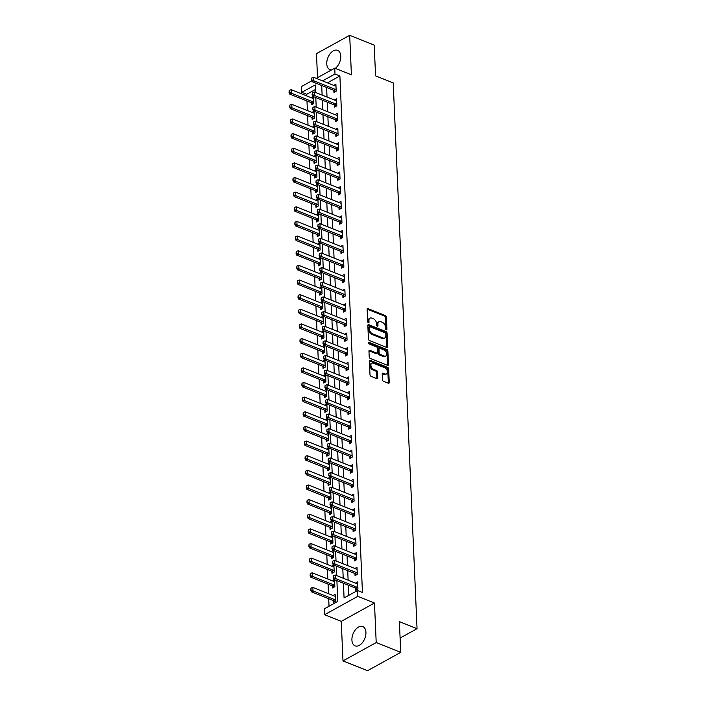 <?xml version="1.0" encoding="UTF-8"?>
<svg xmlns="http://www.w3.org/2000/svg" width="706" height="706" viewBox="0 0 706 706"><rect width="100%" height="100%" fill="white"/><g stroke="black" fill="none" stroke-linecap="round" stroke-linejoin="round"><path stroke-width="1.06" d="M386.288 329.852A0.918 0.582 61.1 0 0 386.932 329.323L386.394 317.109A1.306 0.83 61.1 0 0 385.379 315.573L368.047 308.637A1.306 0.83 61.1 0 0 367.464 308.646A1.306 0.83 61.1 0 0 367.138 309.404L367.667 321.618A0.918 0.582 61.1 0 0 369.017 322.157L368.947 320.577A4.183 2.665 61.1 0 1 370.015 318.15A4.183 2.665 61.1 0 1 371.868 318.132L373.315 318.706A4.183 2.665 61.1 0 1 376.554 323.622L376.625 325.201A0.918 0.582 61.1 0 0 377.975 325.74L377.904 324.16A4.183 2.665 61.1 0 1 378.963 321.733A4.183 2.665 61.1 0 1 380.825 321.707L382.273 322.289A4.183 2.665 61.1 0 1 385.511 327.196L385.582 328.784A0.918 0.582 61.1 0 0 386.288 329.852M365.92 632.347A10.378 6.31 -68.2 0 0 362.769 626.566A10.378 6.31 -68.2 0 0 355.409 629.787A10.378 6.31 -68.2 0 0 351.915 640.068A10.378 6.31 -68.2 0 0 355.065 645.849A10.378 6.31 -68.2 0 0 362.416 642.636A10.378 6.31 -68.2 0 0 365.92 632.347M335.279 68.376A10.378 6.31 -68.2 0 0 340.76 56.118A10.378 6.31 -68.2 0 0 337.609 50.347A10.378 6.31 -68.2 0 0 330.258 53.559A10.378 6.31 -68.2 0 0 326.754 63.849A10.378 6.31 -68.2 0 0 329.905 69.62A10.378 6.31 -68.2 0 0 331.582 69.903M382.458 379.749A1.306 0.83 61.1 0 0 383.473 381.275L388.335 383.226A1.306 0.83 61.1 0 0 388.918 383.217A1.306 0.83 61.1 0 0 389.253 382.458L388.653 368.894A1.306 0.83 61.1 0 0 387.647 367.358L370.306 360.431A1.306 0.83 61.1 0 0 369.732 360.431A1.306 0.83 61.1 0 0 369.397 361.19L369.988 374.754A1.306 0.83 61.1 0 0 371.003 376.289L376.88 378.645A1.306 0.83 61.1 0 0 377.454 378.637A1.306 0.83 61.1 0 0 377.789 377.878L377.534 372.071A1.306 0.83 61.1 0 0 376.519 370.535L373.606 369.37A3.495 2.224 61.1 0 1 371.082 366.317A3.495 2.224 61.1 0 1 371.788 363.237A3.495 2.224 61.1 0 1 373.342 363.219L384.752 367.782A3.495 2.224 61.1 0 1 387.276 370.835A3.495 2.224 61.1 0 1 386.579 373.915A3.495 2.224 61.1 0 1 385.017 373.933L383.12 373.174A1.306 0.83 61.1 0 0 382.537 373.183A1.306 0.83 61.1 0 0 382.211 373.942L382.458 379.749M400.726 652.37L367.508 670.7L342.984 660.895L376.201 642.557L400.726 652.37L399.384 621.624L417.043 628.684L393.216 82.911L375.557 75.851L374.215 45.105L349.691 35.3L351.411 74.827L334.741 68.155L334.997 74.015L339.895 75.974L362.452 592.466L357.545 590.507L357.801 596.367L324.584 614.697L324.328 608.837L337.795 601.406L336.886 580.659M376.201 642.557L374.48 603.03L357.801 596.367M386.773 347.476A1.306 0.83 61.1 0 0 387.356 347.467A1.306 0.83 61.1 0 0 387.691 346.708L387.1 333.144A1.306 0.83 61.1 0 0 386.085 331.608L368.753 324.672A1.306 0.83 61.1 0 0 368.17 324.681A1.306 0.83 61.1 0 0 367.835 325.44L368.426 339.004A1.306 0.83 61.1 0 0 369.441 340.539L386.773 347.476A1.306 0.83 61.1 0 0 386.791 347.202L386.2 333.638A1.306 0.83 61.1 0 0 385.185 332.102L367.852 325.175L368.753 324.672M387.876 351.014L388.468 364.587A1.306 0.83 61.1 0 1 388.132 365.346A1.306 0.83 61.1 0 1 387.559 365.346L370.226 358.419A1.306 0.83 61.1 0 1 369.212 356.883L368.956 351.076A1.306 0.83 61.1 0 1 369.291 350.317A1.306 0.83 61.1 0 1 369.865 350.308L376.898 353.124A1.306 0.83 61.1 0 0 377.481 353.115A1.306 0.83 61.1 0 0 377.807 352.356L377.639 348.508A1.306 0.83 61.1 0 0 376.633 346.973L369.309 344.043A0.918 0.582 61.1 0 1 369.238 342.436L386.862 349.488A1.306 0.83 61.1 0 1 387.876 351.014L386.976 351.517L387.568 365.081L388.468 364.587M349.691 35.3L316.473 53.63L317.524 77.66M339.895 75.974L327.46 82.84M326.613 87.491L327.028 97.049M327.249 102.132L327.663 111.689M327.884 116.772L328.308 126.33M328.528 131.404L328.943 140.971M329.164 146.045L329.587 155.611M329.808 160.686L330.223 170.252M330.443 175.326L330.867 184.893M331.088 189.967L331.502 199.524M331.723 204.608L332.138 214.165M332.358 219.248L332.782 228.806M333.003 233.889L333.417 243.446M333.638 248.53L334.062 258.087M334.282 263.17L334.697 272.728M334.918 277.811L335.341 287.368M335.562 292.443L335.977 302.009M336.197 307.084L336.612 316.65M336.841 321.724L337.256 331.29M337.477 336.365L337.892 345.931M338.112 351.006L338.536 360.563M338.756 365.646L339.171 375.204M339.392 380.287L339.815 389.844M340.036 394.928L340.451 404.485M340.671 409.568L341.086 419.126M341.316 424.209L341.73 433.766M341.951 438.841L342.366 448.407M342.586 453.481L343.01 463.048M343.231 468.122L343.645 477.688M343.866 482.763L344.29 492.329M344.51 497.403L344.925 506.97M345.146 512.044L345.561 521.602M345.79 526.685L346.205 536.242M346.425 541.325L346.84 550.883M347.061 555.966L347.484 565.524M347.705 570.607L348.12 580.164M348.34 585.248L348.782 595.343M333.859 90.403L333.956 92.451L336.197 91.215L335.888 84.182L333.761 85.355M334.503 105.044L334.591 107.091L336.833 105.856L336.533 98.822L334.397 99.996M335.138 119.685L335.226 121.732L337.477 120.488L337.168 113.463L335.041 114.637M335.782 134.325L335.871 136.373L338.112 135.128L337.803 128.104L335.677 129.277M336.418 148.966L336.506 151.013L338.756 149.769L338.448 142.744L336.321 143.918M337.062 163.607L337.15 165.645L339.392 164.41L339.083 157.385L336.956 158.559M337.697 178.247L337.786 180.286L340.036 179.05L339.727 172.026L337.6 173.199M338.333 192.888L338.43 194.927L340.671 193.691L340.363 186.666L338.236 187.84M338.977 207.52L339.065 209.567L341.307 208.332L341.007 201.307L338.871 202.481M339.612 222.161L339.701 224.208L341.951 222.972L341.642 215.939L339.515 217.121M340.257 236.801L340.345 238.849L342.586 237.613L342.278 230.58L340.151 231.753M340.892 251.442L340.98 253.489L343.231 252.254L342.922 245.22L340.795 246.394M341.536 266.083L341.625 268.13L343.866 266.886L343.557 259.861L341.43 261.035M342.172 280.723L342.26 282.771L344.51 281.526L344.201 274.502L342.075 275.675M342.807 295.364L342.904 297.411L345.146 296.167L344.837 289.142L342.71 290.316M343.451 310.005L343.54 312.052L345.781 310.808L345.481 303.783L343.345 304.957M344.087 324.645L344.175 326.684L346.425 325.448L346.116 318.424L343.99 319.597M344.731 339.286L344.819 341.325L347.061 340.089L346.752 333.064L344.625 334.238M345.366 353.927L345.455 355.965L347.705 354.73L347.396 347.705L345.269 348.879M346.011 368.558L346.099 370.606L348.34 369.37L348.032 362.346L345.905 363.519M346.646 383.199L346.734 385.247L348.985 384.011L348.676 376.978L346.549 378.16M347.281 397.84L347.378 399.887L349.62 398.652L349.311 391.618L347.184 392.792M347.926 412.48L348.014 414.528L350.255 413.292L349.955 406.259L347.82 407.433M348.561 427.121L348.649 429.169L350.9 427.924L350.591 420.9L348.464 422.073M349.205 441.762L349.293 443.809L351.535 442.565L351.226 435.54L349.099 436.714M349.841 456.403L349.929 458.45L352.179 457.206L351.87 450.181L349.744 451.355M350.485 471.043L350.573 473.091L352.815 471.846L352.506 464.822L350.379 465.995M351.12 485.684L351.209 487.722L353.459 486.487L353.15 479.462L351.023 480.636M351.764 500.325L351.853 502.363L354.094 501.128L353.785 494.103L351.659 495.277M352.4 514.965L352.488 517.004L354.73 515.768L354.43 508.744L352.294 509.917M353.035 529.597L353.124 531.644L355.374 530.409L355.065 523.384L352.938 524.558M353.68 544.238L353.768 546.285L356.009 545.05L355.7 538.016L353.574 539.19M354.315 558.878L354.403 560.926L356.654 559.69L356.345 552.657L354.218 553.831M354.959 573.519L355.047 575.567L357.289 574.322L356.98 567.297L354.853 568.471M355.595 588.16L355.683 590.207L357.933 588.963L357.624 581.938L355.497 583.112M315.441 89.468L306.678 94.304L306.748 95.919M306.969 100.993L307.392 110.56M307.613 115.634L308.028 125.2M308.248 130.275L308.672 139.841M308.893 144.915L309.307 154.482M309.528 159.556L309.943 169.113M310.172 174.197L310.587 183.754M310.808 188.837L311.222 198.395M311.443 203.478L311.867 213.035M312.087 218.119L312.502 227.676M312.723 232.759L313.146 242.317M313.367 247.4L313.782 256.958M314.002 262.032L314.417 271.598M314.647 276.673L315.061 286.239M315.282 291.313L315.697 300.88M315.917 305.954L316.341 315.52M316.562 320.595L316.976 330.152M317.197 335.235L317.621 344.793M317.841 349.876L318.256 359.433M318.477 364.517L318.891 374.074M319.121 379.157L319.536 388.715M319.756 393.798L320.171 403.355M320.392 408.43L320.815 417.996M321.036 423.07L321.451 432.637M321.671 437.711L322.095 447.277M322.315 452.352L322.73 461.918M322.951 466.993L323.366 476.55M323.595 481.633L324.01 491.191M324.23 496.274L324.645 505.831M324.866 510.915L325.289 520.472M325.51 525.555L325.925 535.113M326.146 540.196L326.569 549.753M326.79 554.837L327.205 564.394M327.425 569.468L327.84 579.035M328.069 584.109L328.484 593.675M328.705 598.75L329.031 606.242M311.417 102.794L311.505 104.832L313.755 103.597L313.446 96.607M311.32 97.746L313.402 96.59M312.061 117.434L312.149 119.473L314.391 118.237L314.082 111.248M311.955 112.386L314.046 111.23M312.696 132.075L312.784 134.114L315.026 132.878L314.726 125.889M312.599 127.027L314.682 125.871M313.332 146.707L313.429 148.754L315.67 147.519L315.361 140.529M313.235 141.668L315.326 140.512M313.976 161.347L314.064 163.395L316.306 162.159L316.006 155.17M313.87 156.308L315.961 155.152M314.611 175.988L314.7 178.036L316.95 176.8L316.641 169.811M314.514 170.94L316.606 169.793M315.255 190.629L315.344 192.676L317.585 191.441L317.285 184.451M315.15 185.581L317.241 184.434M315.891 205.269L315.979 207.317L318.23 206.073L317.921 199.092M315.794 200.222L317.876 199.074M316.535 219.91L316.623 221.958L318.865 220.713L318.556 213.724M316.429 214.862L318.521 213.715M317.17 234.551L317.259 236.598L319.5 235.354L319.2 228.365M317.073 229.503L319.156 228.347M317.806 249.192L317.903 251.239L320.145 249.995L319.836 243.005L317.709 244.144M318.45 263.832L318.538 265.871L320.78 264.635L320.48 257.646M318.344 258.784L320.436 257.628M319.086 278.473L319.174 280.511L321.424 279.276L321.115 272.287M318.988 273.425L321.08 272.269M319.73 293.114L319.818 295.152L322.06 293.917L321.76 286.927M319.624 288.066L321.715 286.91M320.365 307.745L320.453 309.793L322.704 308.557L322.395 301.568M320.268 302.706L322.351 301.55M321.009 322.386L321.098 324.433L323.339 323.198L323.03 316.209M320.903 317.338L322.995 316.191M321.645 337.027L321.733 339.074L323.983 337.839L323.675 330.849M321.548 331.979L323.63 330.832M322.28 351.667L322.377 353.715L324.619 352.47L324.31 345.49M322.183 346.62L324.275 345.472M322.924 366.308L323.013 368.355L325.254 367.111L324.954 360.122M322.818 361.26L324.91 360.113M323.56 380.949L323.648 382.996L325.898 381.752L325.59 374.762M323.463 375.901L325.554 374.754M324.204 395.589L324.292 397.637L326.534 396.393L326.234 389.403M324.098 390.542L326.19 389.385M324.839 410.23L324.928 412.269L327.178 411.033L326.869 404.044M324.742 405.182L326.825 404.026M325.484 424.871L325.572 426.909L327.813 425.674L327.513 418.684M325.378 419.823L327.469 418.667M326.119 439.511L326.207 441.55L328.458 440.315L328.149 433.325M326.022 434.464L328.105 433.307M326.754 454.143L326.852 456.191L329.093 454.955L328.784 447.966M326.657 449.104L328.749 447.948M327.399 468.784L327.487 470.831L329.728 469.596L329.428 462.607M327.293 463.745L329.384 462.589M328.034 483.425L328.122 485.472L330.373 484.237L330.064 477.247M327.937 478.377L330.029 477.23M328.678 498.065L328.767 500.113L331.008 498.877L330.708 491.888M328.572 493.017L330.664 491.87M329.314 512.706L329.402 514.753L331.652 513.509L331.343 506.529M329.217 507.658L331.299 506.511M329.958 527.347L330.046 529.394L332.288 528.15L331.988 521.16M329.852 522.299L331.944 521.152M330.593 541.987L330.682 544.035L332.932 542.79L332.623 535.801M330.496 536.939L332.579 535.783M331.229 556.628L331.326 558.675L333.567 557.431L333.258 550.442M331.132 551.58L333.223 550.424M331.873 571.269L331.961 573.307L334.203 572.072L333.903 565.082M331.767 566.221L333.859 565.065M332.508 585.909L332.597 587.948L334.847 586.712L334.538 579.723M332.411 580.861L334.503 579.705M333.153 600.55L333.241 602.589L335.482 601.353L335.173 594.328L333.047 595.502M400.099 638.039L417.043 628.684M374.48 603.03L341.263 621.368L342.984 660.895M341.263 621.368L324.584 614.697M306.678 94.304L301.78 92.345L301.524 86.485L311.796 80.819M343.434 583.28L344.078 597.938L357.545 590.507M321.707 85.523L322.121 95.089M322.342 100.164L322.766 109.73M322.986 114.804L323.401 124.371M323.622 129.445L324.036 139.011M324.266 144.086L324.681 153.643M324.901 158.726L325.316 168.284M325.537 173.367L325.96 182.925M326.181 188.008L326.596 197.565M326.816 202.648L327.24 212.206M327.46 217.289L327.875 226.847M328.096 231.93L328.511 241.487M328.74 246.562L329.155 256.128M329.375 261.202L329.79 270.769M330.011 275.843L330.434 285.409M330.655 290.484L331.07 300.05M331.29 305.124L331.714 314.682M331.935 319.765L332.349 329.323M332.57 334.406L332.985 343.963M333.214 349.046L333.629 358.604M333.85 363.687L334.265 373.245M334.485 378.328L334.909 387.885M335.129 392.96L335.544 402.526M335.765 407.6L336.188 417.167M336.409 422.241L336.824 431.807M337.044 436.882L337.459 446.448M337.689 451.522L338.103 461.089M338.324 466.163L338.739 475.72M338.959 480.804L339.383 490.361M339.604 495.444L340.018 505.002M340.239 510.085L340.663 519.642M340.883 524.726L341.298 534.283M341.519 539.366L341.933 548.924M342.163 553.998L342.578 563.564M342.798 568.639L343.213 578.205M334.997 74.015L322.554 80.881M316.253 78.357L334.741 68.155M315.573 92.468L315.238 84.914L301.78 92.345M336.665 575.584L336.25 566.027M336.03 560.943L335.606 551.386M335.385 546.303L334.971 536.745M334.75 531.662L334.326 522.105M334.106 517.021L333.691 507.464M333.47 502.381L333.055 492.823M332.826 487.74L332.411 478.183M332.191 473.108L331.776 463.542M331.555 458.468L331.132 448.901M330.911 443.827L330.496 434.261M330.276 429.186L329.852 419.62M329.631 414.546L329.217 404.988M328.996 399.905L328.581 390.347M328.352 385.264L327.937 375.707M327.716 370.624L327.302 361.066M327.081 355.983L326.657 346.425M326.437 341.342L326.022 331.785M325.801 326.71L325.378 317.144M325.157 312.07L324.742 302.503M324.522 297.429L324.107 287.863M323.877 282.788L323.463 273.222M323.242 268.148L322.827 258.59M322.607 253.507L322.183 243.949M321.962 238.866L321.548 229.309M321.327 224.226L320.903 214.668M320.683 209.585L320.268 200.027M320.047 194.944L319.633 185.387M319.403 180.304L318.988 170.746M318.768 165.672L318.353 156.105M318.132 151.031L317.709 141.465M317.488 136.39L317.073 126.824M316.853 121.75L316.429 112.183M316.209 107.109L315.794 97.552M378.963 321.733L378.072 322.227A4.183 2.665 61.1 0 0 377.004 324.654L377.904 324.16M377.066 326.101L377.004 324.654M370.015 318.15L369.114 318.644A4.183 2.665 61.1 0 0 368.047 321.071L368.947 320.577M368.117 322.527L368.047 321.071M386.023 329.684L385.494 317.603A1.306 0.83 61.1 0 0 384.488 316.067L367.155 309.131L368.047 308.637M385.803 333.867A0.918 0.582 61.1 0 0 385.097 332.791L369.882 326.71A0.918 0.582 61.1 0 0 369.238 327.24L369.309 328.908A4.183 2.665 61.1 0 0 372.556 333.823L382.952 337.98A4.183 2.665 61.1 0 0 384.814 337.962A4.183 2.665 61.1 0 0 385.873 335.535L385.803 333.867M368.982 327.205A0.918 0.582 61.1 0 0 368.338 327.743L369.238 327.24M384.814 337.962L383.914 338.456A4.183 2.665 61.1 0 1 382.061 338.474L371.656 334.317A4.183 2.665 61.1 0 1 368.417 329.402L368.338 327.743M369.865 350.308L368.973 350.803L375.998 353.618A1.306 0.83 61.1 0 0 376.58 353.609L377.481 353.115M368.603 343.037L385.961 349.982L386.862 349.488M384.196 356.036A3.495 2.224 61.1 0 0 385.75 356.027A3.495 2.224 61.1 0 0 386.447 352.938A3.495 2.224 61.1 0 0 383.923 349.894L379.907 348.279A1.306 0.83 61.1 0 0 379.325 348.287A1.306 0.83 61.1 0 0 378.99 349.046L379.157 352.894A1.306 0.83 61.1 0 0 380.172 354.43L384.196 356.036L383.296 356.539A3.495 2.224 61.1 0 0 384.849 356.521L385.75 356.027M379.325 348.287L378.425 348.782A1.306 0.83 61.1 0 0 378.089 349.541L378.99 349.046M383.296 356.539L379.272 354.924A1.306 0.83 61.1 0 1 378.257 353.388L378.089 349.541M386.976 351.517A1.306 0.83 61.1 0 0 385.961 349.982M386.579 373.915L385.679 374.418A3.495 2.224 61.1 0 1 384.126 374.427L382.22 373.668L383.12 373.174M371.788 363.237L370.888 363.731A3.495 2.224 61.1 0 0 370.182 366.82A3.495 2.224 61.1 0 0 372.715 369.865L373.606 369.37M376.872 378.637A1.306 0.83 61.1 0 0 376.889 378.372L376.642 372.565A1.306 0.83 61.1 0 0 375.627 371.029L372.715 369.865M388.335 383.226A1.306 0.83 61.1 0 0 388.353 382.952L387.762 369.388A1.306 0.83 61.1 0 0 386.747 367.852L369.414 360.925L370.306 360.431M313.526 98.381L313.014 98.372A1.333 0.847 -118.9 0 1 312.714 98.302L291.137 89.671L291.287 93.183L312.873 101.814A1.333 0.847 -118.9 0 1 313.173 101.991L313.702 102.396M289.301 92.168L289.222 90.412L289.028 92.318L291.287 93.183L289.672 94.074L311.258 102.714A1.333 0.847 -118.9 0 1 311.558 102.882L313.014 104.003M291.137 89.671L289.222 90.412M289.028 92.318L289.672 94.074M311.673 78.031L311.478 79.937L311.673 78.031L313.579 77.289L335.165 85.92A1.333 0.847 61.1 0 0 335.456 85.982L335.968 85.991M336.144 90.015L335.615 89.609A1.333 0.847 61.1 0 0 335.315 89.433L313.729 80.802L312.114 81.693L311.478 79.937M335.456 91.621L334 90.5A1.333 0.847 61.1 0 0 333.7 90.324L312.114 81.693M313.579 77.289L313.729 80.802L311.743 79.787M314.161 113.022L313.649 113.004A1.333 0.847 -118.9 0 1 313.358 112.942L291.772 104.311L291.931 107.824L313.508 116.455A1.333 0.847 -118.9 0 1 313.808 116.631L314.338 117.037M289.937 106.809L289.866 105.053L289.672 106.959L291.931 107.824L290.307 108.715L311.893 117.346A1.333 0.847 -118.9 0 1 312.193 117.523L313.658 118.643M291.772 104.311L289.866 105.053M289.672 106.959L290.307 108.715M314.805 127.662L314.294 127.645A1.333 0.847 -118.9 0 1 313.993 127.583L292.416 118.952L292.566 122.465L314.152 131.095A1.333 0.847 -118.9 0 1 314.452 131.272L314.982 131.678M290.581 121.45L290.501 119.693L290.307 121.6L292.566 122.465L290.951 123.356L312.529 131.987A1.333 0.847 -118.9 0 1 312.829 132.163L314.294 133.284M292.416 118.952L290.501 119.693M290.307 121.6L290.951 123.356M315.441 142.294L314.929 142.285A1.333 0.847 -118.9 0 1 314.638 142.224L293.052 133.593L293.202 137.105L314.788 145.736A1.333 0.847 -118.9 0 1 315.088 145.913L315.617 146.319M291.216 136.09L291.146 134.334L290.951 136.24L293.202 137.105L291.587 137.997L313.173 146.627A1.333 0.847 -118.9 0 1 313.473 146.804L314.929 147.925M293.052 133.593L291.146 134.334M290.951 136.24L291.587 137.997M312.308 92.671L312.114 94.569L312.308 92.671L314.214 91.93L335.8 100.561A1.333 0.847 61.1 0 0 336.1 100.623L336.612 100.631M336.78 104.656L336.25 104.25A1.333 0.847 61.1 0 0 335.95 104.073L314.373 95.442L312.758 96.334L312.114 94.569M336.1 106.262L334.635 105.141A1.333 0.847 61.1 0 0 334.335 104.965L312.758 96.334M314.214 91.93L314.373 95.442L312.387 94.427M312.943 107.303L312.758 109.209L312.943 107.303L314.858 106.571L336.444 115.202A1.333 0.847 61.1 0 0 336.736 115.263L337.247 115.272M337.424 119.288L336.894 118.882A1.333 0.847 61.1 0 0 336.594 118.714L315.008 110.083L313.393 110.974L312.758 109.209M336.736 120.894L335.279 119.782A1.333 0.847 61.1 0 0 334.979 119.605L313.393 110.974M314.858 106.571L315.008 110.083L313.023 109.059M313.588 121.944L313.393 123.85L313.588 121.944L315.494 121.203L337.08 129.842A1.333 0.847 61.1 0 0 337.371 129.904L337.883 129.913M338.059 133.928L337.53 133.522A1.333 0.847 61.1 0 0 337.23 133.355L315.653 124.724L314.038 125.615L313.393 123.85M337.38 135.534L335.915 134.414A1.333 0.847 61.1 0 0 335.615 134.246L314.038 125.615M315.494 121.203L315.653 124.724L313.667 123.7M316.085 156.935L315.573 156.926A1.333 0.847 -118.9 0 1 315.273 156.864L293.687 148.234L293.846 151.746L315.423 160.377A1.333 0.847 -118.9 0 1 315.723 160.553L316.253 160.959M291.86 150.731L291.781 148.975L291.587 150.881L293.846 151.746L292.231 152.637L313.808 161.268A1.333 0.847 -118.9 0 1 314.108 161.445L315.573 162.565M293.687 148.234L291.781 148.975M291.587 150.881L292.231 152.637M314.223 136.585L314.029 138.491L314.223 136.585L316.138 135.843L337.715 144.474A1.333 0.847 61.1 0 0 338.015 144.545L338.527 144.554M338.704 148.569L338.174 148.163A1.333 0.847 61.1 0 0 337.874 147.995L316.288 139.364L314.673 140.256L314.029 138.491M338.015 150.175L336.559 149.054A1.333 0.847 61.1 0 0 336.259 148.887L314.673 140.256M316.138 135.843L316.288 139.364L314.302 138.341M316.72 171.576L316.209 171.567A1.333 0.847 -118.9 0 1 315.917 171.505L294.331 162.874L294.481 166.387L316.067 175.017A1.333 0.847 -118.9 0 1 316.367 175.194L316.897 175.6M292.496 165.372L292.416 163.615L292.231 165.522L294.481 166.387L292.866 167.278L314.452 175.909A1.333 0.847 -118.9 0 1 314.752 176.085L316.209 177.206M294.331 162.874L292.416 163.615M292.231 165.522L292.866 167.278M317.356 186.216L316.844 186.207A1.333 0.847 -118.9 0 1 316.553 186.146L294.967 177.515L295.126 181.027L316.703 189.658A1.333 0.847 -118.9 0 1 317.003 189.835L317.532 190.241M293.14 180.012L293.061 178.256L292.866 180.154L295.126 181.027L293.511 181.919L315.088 190.549A1.333 0.847 -118.9 0 1 315.388 190.726L316.853 191.847M294.967 177.515L293.061 178.256M292.866 180.154L293.511 181.919M318 200.857L317.488 200.848A1.333 0.847 -118.9 0 1 317.188 200.786L295.611 192.156L295.761 195.668L317.347 204.299A1.333 0.847 -118.9 0 1 317.647 204.475L318.177 204.872M293.775 194.644L293.696 192.888L293.502 194.794L295.761 195.668L294.146 196.559L315.732 205.19A1.333 0.847 -118.9 0 1 316.032 205.367L317.488 206.487M295.611 192.156L293.696 192.888M293.502 194.794L294.146 196.559M318.635 215.498L318.124 215.489A1.333 0.847 -118.9 0 1 317.832 215.427L296.246 206.787L296.405 210.309L317.982 218.939A1.333 0.847 -118.9 0 1 318.282 219.107L318.812 219.513M294.411 209.285L294.34 207.529L294.146 209.435L296.405 210.309L294.781 211.2L316.367 219.831A1.333 0.847 -118.9 0 1 316.667 219.998L318.132 221.119M296.246 206.787L294.34 207.529M294.146 209.435L294.781 211.2M319.28 230.138L318.768 230.13A1.333 0.847 -118.9 0 1 318.468 230.059L296.891 221.428L297.041 224.949L318.627 233.58A1.333 0.847 -118.9 0 1 318.927 233.748L319.456 234.154M295.055 223.926L294.976 222.169L294.781 224.076L297.041 224.949L295.426 225.841L317.012 234.471A1.333 0.847 -118.9 0 1 317.303 234.639L318.768 235.76M296.891 221.428L294.976 222.169M294.781 224.076L295.426 225.841M314.867 151.225L314.673 153.131L314.867 151.225L316.773 150.484L338.359 159.115A1.333 0.847 61.1 0 0 338.651 159.185L339.162 159.194M339.339 163.21L338.809 162.804A1.333 0.847 61.1 0 0 338.509 162.627L316.932 153.996L315.308 154.888L314.673 153.131M338.659 164.816L337.194 163.695A1.333 0.847 61.1 0 0 336.894 163.527L315.308 154.888M316.773 150.484L316.932 153.996L314.938 152.981M315.503 165.866L315.308 167.772L315.503 165.866L317.418 165.125L338.995 173.755A1.333 0.847 61.1 0 0 339.295 173.817L339.807 173.835M339.983 177.85L339.454 177.444A1.333 0.847 61.1 0 0 339.154 177.268L317.568 168.637L315.953 169.528L315.308 167.772M339.295 179.456L337.83 178.336A1.333 0.847 61.1 0 0 337.539 178.159L315.953 169.528M317.418 165.125L317.568 168.637L315.582 167.622M316.147 180.507L315.953 182.413L316.147 180.507L318.053 179.765L339.639 188.396A1.333 0.847 61.1 0 0 339.93 188.458L340.442 188.476M340.619 192.491L340.089 192.085A1.333 0.847 61.1 0 0 339.789 191.908L318.203 183.278L316.588 184.169L315.953 182.413M339.93 194.097L338.474 192.976A1.333 0.847 61.1 0 0 338.174 192.8L316.588 184.169M318.053 179.765L318.203 183.278L316.217 182.263M316.782 195.147L316.588 197.053L316.782 195.147L318.688 194.406L340.274 203.037A1.333 0.847 61.1 0 0 340.574 203.099L341.086 203.116M341.254 207.132L340.724 206.726A1.333 0.847 61.1 0 0 340.424 206.549L318.847 197.918L317.232 198.81L316.588 197.053M340.574 208.738L339.109 207.617A1.333 0.847 61.1 0 0 338.809 207.44L317.232 198.81M318.688 194.406L318.847 197.918L316.862 196.903M317.418 209.788L317.232 211.694L317.418 209.788L319.333 209.047L340.919 217.677A1.333 0.847 61.1 0 0 341.21 217.739L341.722 217.748M341.898 221.772L341.369 221.366A1.333 0.847 61.1 0 0 341.069 221.19L319.483 212.559L317.868 213.45L317.232 211.694M341.21 223.378L339.754 222.258A1.333 0.847 61.1 0 0 339.454 222.081L317.868 213.45M319.333 209.047L319.483 212.559L317.497 211.544M319.915 244.779L319.403 244.77A1.333 0.847 -118.9 0 1 319.112 244.7L297.526 236.069L297.676 239.581L319.262 248.221A1.333 0.847 -118.9 0 1 319.562 248.388L320.092 248.794M295.69 238.566L295.62 236.81L295.426 238.716L297.676 239.581L296.061 240.472L317.647 249.112A1.333 0.847 -118.9 0 1 317.947 249.28L319.403 250.401M297.526 236.069L295.62 236.81M295.426 238.716L296.061 240.472M318.062 224.429L317.868 226.335L318.062 224.429L319.968 223.687L341.554 232.318A1.333 0.847 61.1 0 0 341.845 232.38L342.357 232.389M342.534 236.413L342.004 236.007A1.333 0.847 61.1 0 0 341.704 235.83L320.127 227.2L318.512 228.091L317.868 226.335M341.854 238.019L340.389 236.898A1.333 0.847 61.1 0 0 340.089 236.722L318.512 228.091M319.968 223.687L320.127 227.2L318.141 226.185M320.559 259.42L320.047 259.411A1.333 0.847 -118.9 0 1 319.747 259.34L298.161 250.709L298.32 254.222L319.897 262.853A1.333 0.847 -118.9 0 1 320.197 263.029L320.727 263.435M296.335 253.207L296.255 251.451L296.061 253.357L298.32 254.222L296.705 255.113L318.282 263.744A1.333 0.847 -118.9 0 1 318.582 263.92L320.047 265.041M298.161 250.709L296.255 251.451M296.061 253.357L296.705 255.113M318.697 239.069L318.503 240.967L318.697 239.069L320.612 238.328L342.189 246.959A1.333 0.847 61.1 0 0 342.489 247.021L343.001 247.029M343.178 251.054L342.648 250.648A1.333 0.847 61.1 0 0 342.348 250.471L320.762 241.84L319.147 242.732L318.503 240.967M342.489 252.66L341.033 251.539A1.333 0.847 61.1 0 0 340.733 251.362L319.147 242.732M320.612 238.328L320.762 241.84L318.777 240.825M321.195 274.06L320.683 274.043A1.333 0.847 -118.9 0 1 320.392 273.981L298.806 265.35L298.956 268.862L320.542 277.493A1.333 0.847 -118.9 0 1 320.842 277.67L321.371 278.076M296.97 267.848L296.891 266.091L296.705 267.998L298.956 268.862L297.341 269.754L318.927 278.385A1.333 0.847 -118.9 0 1 319.227 278.561L320.683 279.682M298.806 265.35L296.891 266.091M296.705 267.998L297.341 269.754M319.341 253.701L319.147 255.607L319.341 253.701L321.248 252.969L342.834 261.599A1.333 0.847 61.1 0 0 343.125 261.661L343.637 261.67M343.813 265.694L343.284 265.288A1.333 0.847 61.1 0 0 342.984 265.112L321.406 256.481L319.783 257.372L319.147 255.607M343.134 267.3L341.669 266.18A1.333 0.847 61.1 0 0 341.369 266.003L319.783 257.372M321.248 252.969L321.406 256.481L319.412 255.466M321.83 288.701L321.318 288.683A1.333 0.847 -118.9 0 1 321.027 288.622L299.441 279.991L299.6 283.503L321.177 292.134A1.333 0.847 -118.9 0 1 321.477 292.31L322.007 292.716M297.614 282.488L297.535 280.732L297.341 282.638L299.6 283.503L297.985 284.394L319.562 293.025A1.333 0.847 -118.9 0 1 319.862 293.202L321.327 294.323M299.441 279.991L297.535 280.732M297.341 282.638L297.985 284.394M319.977 268.342L319.783 270.248L319.977 268.342L321.892 267.609L343.469 276.24A1.333 0.847 61.1 0 0 343.769 276.302L344.281 276.311M344.457 280.326L343.928 279.92A1.333 0.847 61.1 0 0 343.628 279.752L322.042 271.122L320.427 272.013L319.783 270.248M343.769 281.932L342.304 280.82A1.333 0.847 61.1 0 0 342.013 280.644L320.427 272.013M321.892 267.609L322.042 271.122L320.056 270.098M322.474 303.333L321.962 303.324A1.333 0.847 -118.9 0 1 321.662 303.262L300.085 294.631L300.235 298.144L321.821 306.775A1.333 0.847 -118.9 0 1 322.121 306.951L322.651 307.357M298.25 297.129L298.17 295.373L297.976 297.279L300.235 298.144L298.62 299.035L320.206 307.666A1.333 0.847 -118.9 0 1 320.506 307.842L321.962 308.963M300.085 294.631L298.17 295.373M297.976 297.279L298.62 299.035M320.621 282.982L320.427 284.889L320.621 282.982L322.527 282.241L344.113 290.881A1.333 0.847 61.1 0 0 344.404 290.943L344.916 290.951M345.093 294.967L344.563 294.561A1.333 0.847 61.1 0 0 344.263 294.393L322.677 285.762L321.062 286.654L320.427 284.889M344.404 296.573L342.948 295.452A1.333 0.847 61.1 0 0 342.648 295.284L321.062 286.654M322.527 282.241L322.677 285.762L320.692 284.739M323.11 317.974L322.598 317.965A1.333 0.847 -118.9 0 1 322.307 317.903L300.721 309.272L300.88 312.784L322.457 321.415A1.333 0.847 -118.9 0 1 322.757 321.592L323.286 321.998M298.885 311.77L298.815 310.013L298.62 311.92L300.88 312.784L299.256 313.676L320.842 322.307A1.333 0.847 -118.9 0 1 321.142 322.483L322.607 323.604M300.721 309.272L298.815 310.013M298.62 311.92L299.256 313.676M321.256 297.623L321.062 299.529L321.256 297.623L323.163 296.882L344.749 305.513A1.333 0.847 61.1 0 0 345.049 305.583L345.561 305.592M345.728 309.607L345.199 309.202A1.333 0.847 61.1 0 0 344.899 309.034L323.322 300.394L321.707 301.294L321.062 299.529M345.049 311.214L343.584 310.093A1.333 0.847 61.1 0 0 343.284 309.925L321.707 301.294M323.163 296.882L323.322 300.394L321.336 299.379M323.754 332.614L323.242 332.605A1.333 0.847 -118.9 0 1 322.942 332.544L301.365 323.913L301.515 327.425L323.101 336.056A1.333 0.847 -118.9 0 1 323.401 336.232L323.93 336.638M299.529 326.41L299.45 324.654L299.256 326.551L301.515 327.425L299.9 328.316L321.486 336.947A1.333 0.847 -118.9 0 1 321.777 337.124L323.242 338.245M301.365 323.913L299.45 324.654M299.256 326.551L299.9 328.316M324.389 347.255L323.877 347.246A1.333 0.847 -118.9 0 1 323.586 347.184L302 338.553L302.15 342.066L323.736 350.697A1.333 0.847 -118.9 0 1 324.036 350.873L324.566 351.279M300.165 341.051L300.094 339.286L299.9 341.192L302.15 342.066L300.535 342.957L322.121 351.588A1.333 0.847 -118.9 0 1 322.421 351.764L323.877 352.885M302 338.553L300.094 339.286M299.9 341.192L300.535 342.957M325.034 361.896L324.522 361.887A1.333 0.847 -118.9 0 1 324.222 361.825L302.636 353.194L302.795 356.706L324.372 365.337A1.333 0.847 -118.9 0 1 324.672 365.505L325.201 365.911M300.809 355.683L300.73 353.927L300.535 355.833L302.795 356.706L301.18 357.598L322.757 366.229A1.333 0.847 -118.9 0 1 323.057 366.405L324.522 367.517M302.636 353.194L300.73 353.927M300.535 355.833L301.18 357.598M325.669 376.536L325.157 376.527A1.333 0.847 -118.9 0 1 324.866 376.466L303.28 367.826L303.43 371.347L325.016 379.978A1.333 0.847 -118.9 0 1 325.316 380.146L325.845 380.552M301.444 370.323L301.365 368.567L301.18 370.474L303.43 371.347L301.815 372.238L323.401 380.869A1.333 0.847 -118.9 0 1 323.701 381.037L325.157 382.158M303.28 367.826L301.365 368.567M301.18 370.474L301.815 372.238M326.304 391.177L325.793 391.168A1.333 0.847 -118.9 0 1 325.501 391.098L303.915 382.467L304.074 385.979L325.651 394.619A1.333 0.847 -118.9 0 1 325.951 394.786L326.481 395.192M302.089 384.964L302.009 383.208L301.815 385.114L304.074 385.979L302.459 386.879L324.036 395.51A1.333 0.847 -118.9 0 1 324.336 395.678L325.801 396.798M303.915 382.467L302.009 383.208M301.815 385.114L302.459 386.879M326.949 405.818L326.437 405.809A1.333 0.847 -118.9 0 1 326.137 405.738L304.56 397.107L304.71 400.62L326.296 409.251A1.333 0.847 -118.9 0 1 326.596 409.427L327.125 409.833M302.724 399.605L302.645 397.849L302.45 399.755L304.71 400.62L303.095 401.511L324.681 410.151A1.333 0.847 -118.9 0 1 324.981 410.318L326.437 411.439M304.56 397.107L302.645 397.849M302.45 399.755L303.095 401.511M327.584 420.458L327.072 420.441A1.333 0.847 -118.9 0 1 326.781 420.379L305.195 411.748L305.354 415.26L326.931 423.891A1.333 0.847 -118.9 0 1 327.231 424.068L327.76 424.474M303.359 414.245L303.289 412.489L303.095 414.396L305.354 415.26L303.73 416.152L325.316 424.783A1.333 0.847 -118.9 0 1 325.616 424.959L327.081 426.08M305.195 411.748L303.289 412.489M303.095 414.396L303.73 416.152M328.228 435.099L327.716 435.081A1.333 0.847 -118.9 0 1 327.416 435.02L305.839 426.389L305.989 429.901L327.575 438.532A1.333 0.847 -118.9 0 1 327.875 438.708L328.405 439.114M304.004 428.886L303.924 427.13L303.73 429.036L305.989 429.901L304.374 430.792L325.96 439.423A1.333 0.847 -118.9 0 1 326.251 439.6L327.716 440.72M305.839 426.389L303.924 427.13M303.73 429.036L304.374 430.792M328.864 449.731L328.352 449.722A1.333 0.847 -118.9 0 1 328.061 449.66L306.475 441.029L306.625 444.542L328.211 453.173A1.333 0.847 -118.9 0 1 328.511 453.349L329.04 453.755M304.639 443.527L304.568 441.771L304.374 443.677L306.625 444.542L305.01 445.433L326.596 454.064A1.333 0.847 -118.9 0 1 326.896 454.24L328.352 455.361M306.475 441.029L304.568 441.771M304.374 443.677L305.01 445.433M329.508 464.372L328.996 464.363A1.333 0.847 -118.9 0 1 328.696 464.301L307.11 455.67L307.269 459.182L328.846 467.813A1.333 0.847 -118.9 0 1 329.146 467.99L329.676 468.396M305.283 458.168L305.204 456.411L305.01 458.318L307.269 459.182L305.654 460.074L327.231 468.705A1.333 0.847 -118.9 0 1 327.531 468.881L328.996 470.002M307.11 455.67L305.204 456.411M305.01 458.318L305.654 460.074M330.143 479.012L329.631 479.003A1.333 0.847 -118.9 0 1 329.34 478.942L307.754 470.311L307.904 473.823L329.49 482.454A1.333 0.847 -118.9 0 1 329.79 482.63L330.32 483.036M305.919 472.808L305.839 471.052L305.654 472.958L307.904 473.823L306.289 474.714L327.875 483.345A1.333 0.847 -118.9 0 1 328.175 483.522L329.631 484.643M307.754 470.311L305.839 471.052M305.654 472.958L306.289 474.714M330.779 493.653L330.267 493.644A1.333 0.847 -118.9 0 1 329.976 493.582L308.39 484.951L308.548 488.464L330.126 497.095A1.333 0.847 -118.9 0 1 330.426 497.271L330.955 497.677M306.563 487.449L306.483 485.693L306.289 487.59L308.548 488.464L306.933 489.355L328.511 497.986A1.333 0.847 -118.9 0 1 328.811 498.162L330.276 499.283M308.39 484.951L306.483 485.693M306.289 487.59L306.933 489.355M331.423 508.294L330.911 508.285A1.333 0.847 -118.9 0 1 330.611 508.223L309.034 499.592L309.184 503.104L330.77 511.735A1.333 0.847 -118.9 0 1 331.07 511.912L331.599 512.318M307.198 502.09L307.119 500.325L306.925 502.231L309.184 503.104L307.569 503.996L329.155 512.627A1.333 0.847 -118.9 0 1 329.455 512.803L330.911 513.924M309.034 499.592L307.119 500.325M306.925 502.231L307.569 503.996M332.058 522.934L331.546 522.925A1.333 0.847 -118.9 0 1 331.255 522.864L309.669 514.233L309.828 517.745L331.405 526.376A1.333 0.847 -118.9 0 1 331.705 526.544L332.235 526.95M307.834 516.721L307.763 514.965L307.569 516.871L309.828 517.745L308.204 518.636L329.79 527.267A1.333 0.847 -118.9 0 1 330.09 527.435L331.555 528.556M309.669 514.233L307.763 514.965M307.569 516.871L308.204 518.636M332.702 537.575L332.191 537.566A1.333 0.847 -118.9 0 1 331.891 537.495L310.313 528.865L310.464 532.386L332.049 541.017A1.333 0.847 -118.9 0 1 332.349 541.184L332.879 541.59M308.478 531.362L308.398 529.606L308.204 531.512L310.464 532.386L308.849 533.277L330.434 541.908A1.333 0.847 -118.9 0 1 330.726 542.076L332.191 543.196M310.313 528.865L308.398 529.606M308.204 531.512L308.849 533.277M333.338 552.216L332.826 552.207A1.333 0.847 -118.9 0 1 332.535 552.136L310.949 543.505L311.099 547.018L332.685 555.657A1.333 0.847 -118.9 0 1 332.985 555.825L333.514 556.231M309.113 546.003L309.043 544.247L308.849 546.153L311.099 547.018L309.484 547.918L331.07 556.549A1.333 0.847 -118.9 0 1 331.37 556.716L332.826 557.837M310.949 543.505L309.043 544.247M308.849 546.153L309.484 547.918M333.982 566.856L333.47 566.847A1.333 0.847 -118.9 0 1 333.17 566.777L311.584 558.146L311.743 561.658L333.32 570.289A1.333 0.847 -118.9 0 1 333.62 570.466L334.15 570.872M309.757 560.643L309.678 558.887L309.484 560.793L311.743 561.658L310.128 562.55L331.705 571.18A1.333 0.847 -118.9 0 1 332.005 571.357L333.47 572.478M311.584 558.146L309.678 558.887M309.484 560.793L310.128 562.55M334.618 581.497L334.106 581.479A1.333 0.847 -118.9 0 1 333.814 581.417L312.228 572.787L312.379 576.299L333.964 584.93A1.333 0.847 -118.9 0 1 334.265 585.106L334.794 585.512M310.393 575.284L310.313 573.528L310.128 575.434L312.379 576.299L310.764 577.19L332.349 585.821A1.333 0.847 -118.9 0 1 332.65 585.998L334.106 587.118M312.228 572.787L310.313 573.528M310.128 575.434L310.764 577.19M321.892 312.264L321.707 314.17L321.892 312.264L323.807 311.522L345.393 320.153A1.333 0.847 61.1 0 0 345.684 320.224L346.196 320.233M346.372 324.248L345.843 323.842A1.333 0.847 61.1 0 0 345.543 323.666L323.957 315.035L322.342 315.926L321.707 314.17M345.684 325.854L344.228 324.734A1.333 0.847 61.1 0 0 343.928 324.566L322.342 315.926M323.807 311.522L323.957 315.035L321.971 314.02M322.536 326.904L322.342 328.811L322.536 326.904L324.442 326.163L346.028 334.794A1.333 0.847 61.1 0 0 346.319 334.856L346.831 334.873M347.008 338.889L346.478 338.483A1.333 0.847 61.1 0 0 346.178 338.306L324.601 329.676L322.986 330.567L322.342 328.811M346.328 340.495L344.863 339.374A1.333 0.847 61.1 0 0 344.563 339.198L322.986 330.567M324.442 326.163L324.601 329.676L322.616 328.661M323.171 341.545L322.977 343.451L323.171 341.545L325.087 340.804L346.664 349.435A1.333 0.847 61.1 0 0 346.964 349.496L347.476 349.514M347.652 353.529L347.123 353.124A1.333 0.847 61.1 0 0 346.822 352.947L325.237 344.316L323.622 345.208L322.977 343.451M346.964 355.136L345.508 354.015A1.333 0.847 61.1 0 0 345.208 353.838L323.622 345.208M325.087 340.804L325.237 344.316L323.251 343.301M323.816 356.186L323.622 358.092L323.816 356.186L325.722 355.445L347.308 364.075A1.333 0.847 61.1 0 0 347.599 364.137L348.111 364.146M348.287 368.17L347.758 367.764A1.333 0.847 61.1 0 0 347.458 367.588L325.881 358.957L324.257 359.848L323.622 358.092M347.608 369.776L346.143 368.656A1.333 0.847 61.1 0 0 345.843 368.479L324.257 359.848M325.722 355.445L325.881 358.957L323.886 357.942M324.451 370.826L324.257 372.733L324.451 370.826L326.366 370.085L347.943 378.716A1.333 0.847 61.1 0 0 348.243 378.778L348.755 378.787M348.932 382.811L348.402 382.405A1.333 0.847 61.1 0 0 348.102 382.228L326.516 373.598L324.901 374.489L324.257 372.733M348.243 384.417L346.778 383.296A1.333 0.847 61.1 0 0 346.487 383.12L324.901 374.489M326.366 370.085L326.516 373.598L324.531 372.583M325.095 385.467L324.901 387.373L325.095 385.467L327.002 384.726L348.587 393.357A1.333 0.847 61.1 0 0 348.879 393.418L349.391 393.427M349.567 397.452L349.038 397.046A1.333 0.847 61.1 0 0 348.738 396.869L327.152 388.238L325.537 389.13L324.901 387.373M348.879 399.058L347.423 397.937A1.333 0.847 61.1 0 0 347.123 397.76L325.537 389.13M327.002 384.726L327.152 388.238L325.166 387.223M325.731 400.108L325.537 402.005L325.731 400.108L327.637 399.367L349.223 407.997A1.333 0.847 61.1 0 0 349.523 408.059L350.035 408.068M350.202 412.092L349.673 411.686A1.333 0.847 61.1 0 0 349.373 411.51L327.796 402.879L326.181 403.77L325.537 402.005M349.523 413.698L348.058 412.578A1.333 0.847 61.1 0 0 347.758 412.401L326.181 403.77M327.637 399.367L327.796 402.879L325.81 401.864M326.366 414.74L326.181 416.646L326.366 414.74L328.281 414.007L349.867 422.638A1.333 0.847 61.1 0 0 350.158 422.7L350.67 422.709M350.847 426.733L350.317 426.327A1.333 0.847 61.1 0 0 350.017 426.15L328.431 417.52L326.816 418.411L326.181 416.646M350.158 428.339L348.702 427.218A1.333 0.847 61.1 0 0 348.402 427.042L326.816 418.411M328.281 414.007L328.431 417.52L326.446 416.505M327.01 429.38L326.816 431.287L327.01 429.38L328.917 428.639L350.503 437.279A1.333 0.847 61.1 0 0 350.794 437.341L351.306 437.349M351.482 441.365L350.953 440.959A1.333 0.847 61.1 0 0 350.653 440.791L329.075 432.16L327.46 433.052L326.816 431.287M350.803 442.971L349.338 441.85A1.333 0.847 61.1 0 0 349.038 441.682L327.46 433.052M328.917 428.639L329.075 432.16L327.09 431.137M327.646 444.021L327.452 445.927L327.646 444.021L329.561 443.28L351.138 451.911A1.333 0.847 61.1 0 0 351.438 451.981L351.95 451.99M352.126 456.005L351.597 455.599A1.333 0.847 61.1 0 0 351.297 455.432L329.711 446.801L328.096 447.692L327.452 445.927M351.438 457.612L349.982 456.491A1.333 0.847 61.1 0 0 349.682 456.323L328.096 447.692M329.561 443.28L329.711 446.801L327.725 445.777M328.29 458.662L328.096 460.568L328.29 458.662L330.196 457.92L351.782 466.551A1.333 0.847 61.1 0 0 352.073 466.622L352.585 466.631M352.762 470.646L352.232 470.24A1.333 0.847 61.1 0 0 351.932 470.072L330.355 461.433L328.731 462.324L328.096 460.568M352.082 472.252L350.617 471.131A1.333 0.847 61.1 0 0 350.317 470.964L328.731 462.324M330.196 457.92L330.355 461.433L328.361 460.418M328.925 473.302L328.731 475.209L328.925 473.302L330.84 472.561L352.418 481.192A1.333 0.847 61.1 0 0 352.718 481.263L353.229 481.271M353.406 485.287L352.876 484.881A1.333 0.847 61.1 0 0 352.576 484.704L330.99 476.073L329.375 476.965L328.731 475.209M352.718 486.893L351.253 485.772A1.333 0.847 61.1 0 0 350.961 485.596L329.375 476.965M330.84 472.561L330.99 476.073L329.005 475.059M329.57 487.943L329.375 489.849L329.57 487.943L331.476 487.202L353.062 495.833A1.333 0.847 61.1 0 0 353.353 495.894L353.865 495.912M354.041 499.927L353.512 499.521A1.333 0.847 61.1 0 0 353.212 499.345L331.626 490.714L330.011 491.605L329.375 489.849M353.353 501.534L351.897 500.413A1.333 0.847 61.1 0 0 351.597 500.236L330.011 491.605M331.476 487.202L331.626 490.714L329.64 489.699M330.205 502.584L330.011 504.49L330.205 502.584L332.111 501.842L353.697 510.473A1.333 0.847 61.1 0 0 353.997 510.535L354.509 510.553M354.677 514.568L354.147 514.162A1.333 0.847 61.1 0 0 353.847 513.986L332.27 505.355L330.655 506.246L330.011 504.49M353.997 516.174L352.532 515.053A1.333 0.847 61.1 0 0 352.232 514.877L330.655 506.246M332.111 501.842L332.27 505.355L330.284 504.34M330.84 517.224L330.655 519.131L330.84 517.224L332.755 516.483L354.341 525.114A1.333 0.847 61.1 0 0 354.633 525.176L355.144 525.185M355.321 529.209L354.791 528.803A1.333 0.847 61.1 0 0 354.491 528.626L332.905 519.995L331.29 520.887L330.655 519.131M354.633 530.815L353.176 529.694A1.333 0.847 61.1 0 0 352.876 529.518L331.29 520.887M332.755 516.483L332.905 519.995L330.92 518.981M331.485 531.865L331.29 533.771L331.485 531.865L333.391 531.124L354.977 539.755A1.333 0.847 61.1 0 0 355.268 539.816L355.78 539.825M355.956 543.849L355.427 543.443A1.333 0.847 61.1 0 0 355.127 543.267L333.55 534.636L331.935 535.527L331.29 533.771M355.277 545.456L353.812 544.335A1.333 0.847 61.1 0 0 353.512 544.158L331.935 535.527M333.391 531.124L333.55 534.636L331.564 533.621M332.12 546.506L331.926 548.403L332.12 546.506L334.035 545.764L355.612 554.395A1.333 0.847 61.1 0 0 355.912 554.457L356.424 554.466M356.601 558.49L356.071 558.084A1.333 0.847 61.1 0 0 355.771 557.908L334.185 549.277L332.57 550.168L331.926 548.403M355.912 560.096L354.456 558.975A1.333 0.847 61.1 0 0 354.156 558.799L332.57 550.168M334.035 545.764L334.185 549.277L332.199 548.262M332.764 561.138L332.57 563.044L332.764 561.138L334.67 560.405L356.256 569.036A1.333 0.847 61.1 0 0 356.548 569.098L357.06 569.107M357.236 573.131L356.706 572.725A1.333 0.847 61.1 0 0 356.406 572.548L334.829 563.918L333.206 564.809L332.57 563.044M356.556 574.737L355.092 573.616A1.333 0.847 61.1 0 0 354.791 573.44L333.206 564.809M334.67 560.405L334.829 563.918L332.835 562.903M335.253 596.138L334.741 596.12A1.333 0.847 -118.9 0 1 334.45 596.058L312.864 587.427L313.023 590.94L334.6 599.57A1.333 0.847 -118.9 0 1 334.9 599.747L335.429 600.153M311.037 589.925L310.958 588.169L310.764 590.075L313.023 590.94L311.408 591.831L332.985 600.462A1.333 0.847 -118.9 0 1 333.285 600.638L334.75 601.759M312.864 587.427L310.958 588.169M310.764 590.075L311.408 591.831M333.4 575.778L333.206 577.684L333.4 575.778L335.315 575.046L356.892 583.677A1.333 0.847 61.1 0 0 357.192 583.738L357.704 583.747M357.88 587.763L357.351 587.357A1.333 0.847 61.1 0 0 357.051 587.189L335.465 578.558L333.85 579.449L333.206 577.684M357.192 589.369L355.727 588.257A1.333 0.847 61.1 0 0 355.436 588.08L333.85 579.449M335.315 575.046L335.465 578.558L333.479 577.534M386.12 329.764L386.932 329.323M368.214 322.598L369.017 322.157M377.172 326.181L377.975 325.74M384.488 316.067L385.379 315.573M385.494 317.603L386.394 317.109M385.185 332.102L386.085 331.608M386.2 333.638L387.1 333.144M386.791 347.202L387.691 346.708M368.417 329.402L369.309 328.908M371.656 334.317L372.556 333.823M382.061 338.474L382.952 337.98M375.998 353.618L376.898 353.124M368.611 342.781L369.238 342.436M378.257 353.388L379.157 352.894M379.272 354.924L380.172 354.43M384.126 374.427L385.017 373.933M375.627 371.029L376.519 370.535M376.642 372.565L377.534 372.071M376.889 378.372L377.789 377.878M386.747 367.852L387.647 367.358M387.762 369.388L388.653 368.894M388.353 382.952L389.253 382.458M311.558 102.882L313.173 101.991M311.258 102.714L312.873 101.814M335.315 89.433L333.7 90.324M335.615 89.609L334 90.5M312.193 117.523L313.808 116.631M311.893 117.346L313.508 116.455M312.829 132.163L314.452 131.272M312.529 131.987L314.152 131.095M313.473 146.804L315.088 145.913M313.173 146.627L314.788 145.736M335.95 104.073L334.335 104.965M336.25 104.25L334.635 105.141M336.594 118.714L334.979 119.605M336.894 118.882L335.279 119.782M337.23 133.355L335.615 134.246M337.53 133.522L335.915 134.414M314.108 161.445L315.723 160.553M313.808 161.268L315.423 160.377M337.874 147.995L336.259 148.887M338.174 148.163L336.559 149.054M314.752 176.085L316.367 175.194M314.452 175.909L316.067 175.017M315.388 190.726L317.003 189.835M315.088 190.549L316.703 189.658M316.032 205.367L317.647 204.475M315.732 205.19L317.347 204.299M316.667 219.998L318.282 219.107M316.367 219.831L317.982 218.939M317.303 234.639L318.927 233.748M317.012 234.471L318.627 233.58M338.509 162.627L336.894 163.527M338.809 162.804L337.194 163.695M339.154 177.268L337.539 178.159M339.454 177.444L337.83 178.336M339.789 191.908L338.174 192.8M340.089 192.085L338.474 192.976M340.424 206.549L338.809 207.44M340.724 206.726L339.109 207.617M341.069 221.19L339.454 222.081M341.369 221.366L339.754 222.258M317.947 249.28L319.562 248.388M317.647 249.112L319.262 248.221M341.704 235.83L340.089 236.722M342.004 236.007L340.389 236.898M318.582 263.92L320.197 263.029M318.282 263.744L319.897 262.853M342.348 250.471L340.733 251.362M342.648 250.648L341.033 251.539M319.227 278.561L320.842 277.67M318.927 278.385L320.542 277.493M342.984 265.112L341.369 266.003M343.284 265.288L341.669 266.18M319.862 293.202L321.477 292.31M319.562 293.025L321.177 292.134M343.628 279.752L342.013 280.644M343.928 279.92L342.304 280.82M320.506 307.842L322.121 306.951M320.206 307.666L321.821 306.775M344.263 294.393L342.648 295.284M344.563 294.561L342.948 295.452M321.142 322.483L322.757 321.592M320.842 322.307L322.457 321.415M344.899 309.034L343.284 309.925M345.199 309.202L343.584 310.093M321.777 337.124L323.401 336.232M321.486 336.947L323.101 336.056M322.421 351.764L324.036 350.873M322.121 351.588L323.736 350.697M323.057 366.405L324.672 365.505M322.757 366.229L324.372 365.337M323.701 381.037L325.316 380.146M323.401 380.869L325.016 379.978M324.336 395.678L325.951 394.786M324.036 395.51L325.651 394.619M324.981 410.318L326.596 409.427M324.681 410.151L326.296 409.251M325.616 424.959L327.231 424.068M325.316 424.783L326.931 423.891M326.251 439.6L327.875 438.708M325.96 439.423L327.575 438.532M326.896 454.24L328.511 453.349M326.596 454.064L328.211 453.173M327.531 468.881L329.146 467.99M327.231 468.705L328.846 467.813M328.175 483.522L329.79 482.63M327.875 483.345L329.49 482.454M328.811 498.162L330.426 497.271M328.511 497.986L330.126 497.095M329.455 512.803L331.07 511.912M329.155 512.627L330.77 511.735M330.09 527.435L331.705 526.544M329.79 527.267L331.405 526.376M330.726 542.076L332.349 541.184M330.434 541.908L332.049 541.017M331.37 556.716L332.985 555.825M331.07 556.549L332.685 555.657M332.005 571.357L333.62 570.466M331.705 571.18L333.32 570.289M332.65 585.998L334.265 585.106M332.349 585.821L333.964 584.93M345.543 323.666L343.928 324.566M345.843 323.842L344.228 324.734M346.178 338.306L344.563 339.198M346.478 338.483L344.863 339.374M346.822 352.947L345.208 353.838M347.123 353.124L345.508 354.015M347.458 367.588L345.843 368.479M347.758 367.764L346.143 368.656M348.102 382.228L346.487 383.12M348.402 382.405L346.778 383.296M348.738 396.869L347.123 397.76M349.038 397.046L347.423 397.937M349.373 411.51L347.758 412.401M349.673 411.686L348.058 412.578M350.017 426.15L348.402 427.042M350.317 426.327L348.702 427.218M350.653 440.791L349.038 441.682M350.953 440.959L349.338 441.85M351.297 455.432L349.682 456.323M351.597 455.599L349.982 456.491M351.932 470.072L350.317 470.964M352.232 470.24L350.617 471.131M352.576 484.704L350.961 485.596M352.876 484.881L351.253 485.772M353.212 499.345L351.597 500.236M353.512 499.521L351.897 500.413M353.847 513.986L352.232 514.877M354.147 514.162L352.532 515.053M354.491 528.626L352.876 529.518M354.791 528.803L353.176 529.694M355.127 543.267L353.512 544.158M355.427 543.443L353.812 544.335M355.771 557.908L354.156 558.799M356.071 558.084L354.456 558.975M356.406 572.548L354.791 573.44M356.706 572.725L355.092 573.616M333.285 600.638L334.9 599.747M332.985 600.462L334.6 599.57M357.051 587.189L355.436 588.08M357.351 587.357L355.727 588.257M368.576 327.205L369.476 326.71"/></g></svg>

